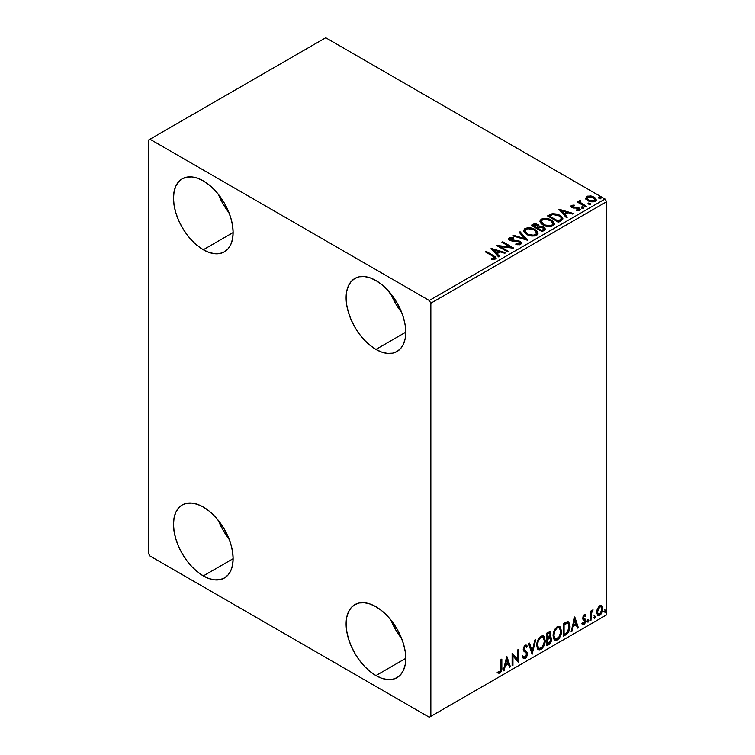 <?xml version="1.0" encoding="UTF-8"?>
<svg xmlns="http://www.w3.org/2000/svg" width="755" height="755" viewBox="0 0 755 755"><rect width="100%" height="100%" fill="white"/><g stroke="black" fill="none" stroke-linecap="round" stroke-linejoin="round"><path stroke-width="1.13" d="M391.005 620.148A42.167 24.349 -120 0 0 401.651 638.588L395.648 629.764L391.005 620.148M375.933 675.574A42.167 24.349 60 0 1 348.385 638.419A42.167 24.349 60 0 1 354.85 604.632A42.167 24.349 60 0 1 375.933 606.718L381.747 610.738L387.343 615.929L392.496 622.082L397.017 628.972L400.726 636.333L403.481 643.873L405.171 651.31L405.746 658.36L375.933 675.574L370.11 671.554L364.523 666.363L359.371 660.21L354.85 653.32L351.141 645.959L348.385 638.419L346.687 630.982L346.111 623.932L346.687 617.543L348.385 612.069L351.141 607.709L354.85 604.632L359.371 602.952L364.523 602.754L370.11 604.019L375.933 606.718A42.167 24.349 60 0 1 403.481 643.873A42.167 24.349 60 0 1 397.017 677.66L392.496 679.34L387.343 679.538L381.747 678.273L375.933 675.574L405.746 658.36L405.171 664.749L403.481 670.223L400.726 674.583L397.017 677.66A42.167 24.349 60 0 1 375.933 675.574M218.393 194.328A42.167 24.349 -120 0 0 229.039 212.768L223.036 203.944L218.393 194.328M203.312 249.754A42.167 24.349 60 0 1 175.764 212.599A42.167 24.349 60 0 1 182.229 178.812A42.167 24.349 60 0 1 203.312 180.898L209.135 184.918L214.722 190.109L219.875 196.262L224.395 203.152L228.104 210.513L230.86 218.053L232.559 225.49L233.135 232.54L203.312 249.754L197.499 245.734L191.902 240.543L186.749 234.39L182.229 227.5L178.52 220.139L175.764 212.599L174.075 205.162L173.499 198.112L174.075 191.723L175.764 186.249L178.52 181.889L182.229 178.812L186.749 177.132L191.902 176.934L197.499 178.199L203.312 180.898A42.167 24.349 60 0 1 230.86 218.053A42.167 24.349 60 0 1 224.395 251.84L219.875 253.51L214.722 253.718L209.135 252.453L203.312 249.754L233.135 232.54L232.559 238.929L230.86 244.403L228.104 248.763L224.395 251.84A42.167 24.349 60 0 1 203.312 249.754M391.005 293.988A42.167 24.349 -120 0 0 401.651 312.428L395.648 303.604L391.005 293.988M375.933 349.414A42.167 24.349 60 0 1 348.385 312.259A42.167 24.349 60 0 1 354.85 278.472A42.167 24.349 60 0 1 375.933 280.558L381.747 284.578L387.343 289.76L397.017 302.812L400.726 310.173L403.481 317.713L405.171 325.15L405.746 332.2L375.933 349.414L370.11 345.394L364.523 340.203L359.371 334.05L354.85 327.16L351.141 319.799L348.385 312.259L346.687 304.822L346.111 297.772L346.687 291.383L348.385 285.909L351.141 281.539L354.85 278.472L359.371 276.792L364.523 276.585L370.11 277.859L375.933 280.558A42.167 24.349 60 0 1 403.481 317.713A42.167 24.349 60 0 1 397.017 351.5L392.496 353.17L387.343 353.378L381.747 352.113L375.933 349.414L405.746 332.2L405.171 338.58L403.481 344.063L400.726 348.423L397.017 351.5A42.167 24.349 60 0 1 375.933 349.414M218.393 520.488A42.167 24.349 -120 0 0 229.039 538.928L223.036 530.104L218.393 520.488M203.312 575.914A42.167 24.349 60 0 1 175.764 538.759A42.167 24.349 60 0 1 182.229 504.972A42.167 24.349 60 0 1 203.312 507.058L209.135 511.078L214.722 516.269L219.875 522.422L224.395 529.312L228.104 536.673L230.86 544.213L232.559 551.65L233.135 558.7L203.312 575.914L197.499 571.894L191.902 566.703L186.749 560.55L182.229 553.66L178.52 546.299L175.764 538.759L174.075 531.322L173.499 524.272L174.075 517.883L175.764 512.409L178.52 508.049L182.229 504.972L186.749 503.302L191.902 503.094L197.499 504.359L203.312 507.058A42.167 24.349 60 0 1 230.86 544.213A42.167 24.349 60 0 1 224.395 578L219.875 579.68L214.722 579.878L209.135 578.613L203.312 575.914L233.135 558.7L232.559 565.089L230.86 570.563L228.104 574.923L224.395 578A42.167 24.349 60 0 1 203.312 575.914M148.395 140.128L148.395 553.264L149.962 555.982L429.284 717.25L606.605 614.872L430.85 716.344L430.85 303.208L606.605 201.736L606.605 614.872L606.605 201.736L605.038 199.018L429.284 300.49L149.962 139.222L325.716 37.75L605.038 199.018L325.716 37.75L148.395 140.128L148.395 553.264L149.962 555.982L429.284 717.25L430.85 716.344L430.85 303.208L429.284 300.49L149.962 139.222L148.395 140.128M601.207 605.501L601.99 606.01L599.706 605.803L596.799 610.587L597.365 615.127L598.602 615.759L600.423 614.881L602.632 610.578L602.188 606.265L601.301 605.529L599.885 605.708L597.431 608.653L596.61 612.409L597.866 615.57L599.706 615.391C601.792 613.636 602.83 611.456 602.811 608.832L601.546 605.642M590.136 620.761L590.976 620.27L591.24 613.192L592.949 609.898L590.976 612.371L590.976 611.003L590.136 611.493L590.136 620.761L590.976 620.27L591.108 613.9L593.09 609.936L590.976 612.371L590.976 611.003L590.136 611.493L590.136 620.761M584.71 615.721L583.7 615.457L585.408 616.165L585.908 615.089L585.125 614.579L585.908 615.089L584.276 614.712L583.568 615.334L582.681 618.43L583.143 619.6L584.861 620.45L585.002 621.78L584.03 623.309L582.869 623.007L582.388 624.14L584.125 624.394L585.672 622.195L585.757 619.685L583.511 617.533L584.144 615.957L585.408 616.165L585.908 615.089L584.276 614.712L582.671 618.071L582.935 619.345L585.059 621.223L584.03 623.309L582.869 623.007L582.756 624.479L582.133 624.121M565.788 634.813L568.468 632.237L569.883 627.943L569.629 623.46L567.845 621.61L563.23 623.611L563.23 636.295L565.788 634.813L565.155 634.455L563.23 635.568L565.155 634.455L565.788 634.813C568.713 632.662 570.119 629.793 569.997 626.206L568.458 621.827L567.515 621.591L563.23 623.611L563.23 636.295L565.788 634.813M546.894 645.723L549.933 643.817L551.537 640.74L551.433 637.947L549.951 637.116L550.98 633.822L549.98 631.68L546.894 633.039L546.894 645.723L549.093 644.459L551.688 639.362L550.886 637.277L549.951 637.116L550.98 633.822L550.225 631.784L546.894 633.039L546.894 645.723M532.115 654.264L535.776 639.466L534.851 639.995L532.181 651.159L529.51 643.081L528.585 643.609L532.115 654.264L535.776 639.466L534.851 639.995L532.181 651.159L529.51 643.081L528.585 643.609L532.115 654.264M512.956 665.315L512.956 655.878L518.449 662.144L518.449 649.46L517.609 649.951L517.609 659.408L512.116 653.122L512.116 665.806L512.956 665.315L512.116 665.08L512.956 665.315L512.956 655.878L518.26 662.258L518.449 649.46L517.609 649.951L517.609 659.408L512.116 653.122L512.116 665.806L512.956 665.315M497.753 672.96L499.819 673.224L499.197 672.865L500.848 670.666L501.207 667.26C501.547 669.364 500.876 671.233 499.197 672.865L499.819 673.224C501.499 671.601 502.169 669.732 501.83 667.618L501.207 667.26L501.207 659.417L501.207 667.26L501.83 667.618L501.83 659.058L500.99 659.549L500.839 670.298L499.81 671.931L498.177 671.733L497.753 672.96L500.131 673.026L501.679 670.251L501.83 659.058L500.99 659.549L500.99 667.986L499.81 671.931L498.177 671.733L498.168 673.252M506.765 656.208L503.236 670.931L504.161 670.393L505.293 665.683L508.37 663.9L509.502 667.316L510.427 666.778L506.765 656.208L503.236 670.931L504.161 670.393L505.293 665.683L508.37 663.9L509.502 667.316L510.427 666.778L506.765 656.208M525.187 646.544L524.565 646.186L523.451 648.432L524.083 648.79L525.187 646.544L525.952 646.488L524.565 646.186L526.66 647.328L527.32 646.167L526.443 645.166L525.197 645.242L523.234 649.338L523.668 651.018L526.339 653.217L526.622 654.302L525.084 657.341L523.366 656.218L522.677 657.265L523.715 658.709L525.14 658.605L526.537 657.105L527.434 654.453L527.15 652.292L524.48 650.017L524.083 648.79L524.942 646.724L525.914 646.469L526.66 647.328L527.32 646.167L525.924 645.025L524.697 645.619L523.347 648.243L523.347 650.272L526.197 653.018L526.612 654.528L525.084 657.341L523.989 657.199L523.366 656.218L522.677 657.265L523.168 658.171L525.14 658.605L523.423 658.473M536.758 645.289L537.315 648.3L539.127 649.895L540.995 649.451L542.864 647.724L545.148 641.524L544.195 636.55L542.817 635.701L540.438 636.484L538.626 638.579L537.249 641.807L536.758 645.289L538.494 649.659L540.995 649.451C543.855 646.978 545.261 643.94 545.204 640.353L543.477 635.937L540.929 636.163C538.088 638.664 536.692 641.712 536.758 645.289M553.094 635.861L553.651 638.872L555.463 640.466L557.332 640.023L559.2 638.296L561.484 632.095L560.531 627.122L559.153 626.263L556.775 627.056L554.963 629.141L553.585 632.379L553.094 635.861L554.831 640.231L557.332 640.023C560.191 637.55 561.597 634.511 561.541 630.916L559.814 626.499L557.265 626.726C554.425 629.236 553.028 632.275 553.094 635.861M574.64 617.024L571.12 631.737L572.035 631.208L573.168 626.49L576.254 624.706L577.386 628.122L578.302 627.594L574.781 616.939L571.12 631.737L572.035 631.208L573.168 626.49L576.254 624.706L577.386 628.122L578.302 627.594L574.64 617.024M587.456 621.412L587.852 622.139L588.466 621.79L588.692 619.997L587.494 621.025L588.164 622.063L588.862 620.601L588.164 619.949L587.456 621.412L588.164 622.063M593.93 617.675L594.336 618.402L594.94 618.043L595.166 616.259L593.977 617.288L594.638 618.326L595.346 616.863L594.638 616.212L593.93 617.675L594.638 618.326M604.5 611.578L604.897 612.296L605.501 611.946L605.727 610.163L604.538 611.182L605.199 612.22L605.906 610.757L605.199 610.106L604.5 611.578L605.199 612.22M585.88 198.556L589.079 201.236L593.402 201.83L596.12 200.264L595.346 198.018L591.458 196.083L587.607 196.13L585.786 197.999L587.909 200.67C590.165 202 592.581 202.198 595.148 201.264L596.214 199.764L594.11 197.093L590.429 195.922L586.833 196.47L585.786 198.716M585.427 206.719L586.267 206.228L580.538 202.614L580.491 200.453L579.198 201.028L579.425 202.274L578.245 201.594L577.396 202.085L585.427 206.719L586.267 206.228L580.944 203.001L580.491 200.453L579.566 200.67L579.425 202.274L578.245 201.594L577.396 202.085L585.427 206.719M572.441 206.643L572.705 207.738L572.441 205.917L574.366 205.785L574.178 205.096L574.178 205.766L574.178 205.096L571.224 205.492L570.827 206.238L571.554 207.304L578.434 208.55L578.679 209.607L576.471 209.937L576.735 210.645L578.943 210.522L580.123 209.701L579.727 208.418L578.321 207.568L572.526 206.898L572.281 206.039L574.366 205.785L574.178 205.096L571.403 205.379L571.403 206.106L572.837 205.775M561.078 220.771L562.805 219.101L562.522 217.553L560.852 215.836L557.577 214.175L552.471 213.618L547.545 215.902L558.53 222.244L561.078 220.771L562.871 218.657L559.936 215.251L552.216 213.665L547.545 215.902L558.53 222.244L561.078 220.771M539.315 226.679L538.013 224.546L538.013 225.273L535.399 224.48L532.756 225.169L538.013 225.273L538.013 224.546L532.756 224.443L532.756 225.169L531.831 225.698L532.756 224.443L531.209 225.339L542.194 231.681L545.337 229.416L543.864 227.113L539.315 226.491L538.617 224.962L536.125 223.857L533.945 223.914L531.209 225.339L542.194 231.681L545.403 229.067L543.864 227.113L539.353 226.207L539.353 226.934M527.405 240.213L520.082 231.757L519.157 232.295L524.819 238.646L513.815 235.371L512.9 235.909L527.547 240.137L520.082 231.757L519.157 232.295L524.819 238.646L513.815 235.371L512.9 235.909L527.405 240.213M508.247 251.273L500.074 246.555L513.74 248.102L502.755 241.76L501.915 242.251L510.106 246.979L496.422 245.422L507.407 251.764L508.247 251.273L500.074 246.555L513.551 248.216L502.755 241.76L501.915 242.251L510.106 246.979L496.422 245.422L507.407 251.764L508.247 251.273M492.6 256.058L494.619 257.936L491.637 258.748L492.052 259.484L495.393 259.022L496.139 258.135L495.771 257.172L486.135 251.358L485.295 251.84L492.6 256.058C494.204 256.691 494.761 257.464 494.261 258.37L491.637 258.748L492.052 259.484L495.393 259.022L496.148 258.012L493.553 255.634L486.135 251.358L485.295 251.84L492.6 256.058M491.071 248.508L498.536 256.879L499.451 256.351L497.064 253.671L500.15 251.887L504.793 253.265L505.718 252.736L491.212 248.423L498.536 256.879L499.451 256.351L497.064 253.671L500.15 251.887L504.793 253.265L505.718 252.736L491.071 248.508M520.714 244.403L521.441 242.817L519.799 241.204L510.201 239.477L510.342 238.353L513.221 238.325L513.211 237.551L510.116 237.381L508.615 238.335L509.049 239.741L510.795 240.751L519.204 241.827L520.072 242.78L519.685 243.686L515.976 243.723L515.844 244.441L519.619 244.78L521.516 243.252L520.063 241.345L510.625 239.797L510.342 238.353L513.221 238.325L513.211 237.551L509.229 237.702L508.54 238.722L509.823 240.316L519.204 241.827L520.101 242.968L519.525 243.789L515.976 243.723L515.844 244.441L520.714 244.403M526.603 234.39L530.048 235.73L534.153 236.004L537.031 234.947L537.966 233.04L536.73 230.747L534.493 229.199L531.529 228.114L527.386 227.84L524.716 228.765L523.602 230.492L524.329 232.512L526.603 234.39C529.699 236.221 533.011 236.504 536.569 235.249L537.966 233.22L535.002 229.482C531.888 227.623 528.538 227.331 524.952 228.623L523.592 230.662L526.603 234.39M542.939 224.962L546.384 226.302L550.489 226.576L553.368 225.509L554.293 223.612L553.066 221.319L550.829 219.771L547.866 218.686L543.723 218.412L541.052 219.337L539.938 221.064L540.665 223.074L542.939 224.962C546.035 226.783 549.347 227.076 552.905 225.821L554.302 223.791L551.339 220.045C548.224 218.186 544.874 217.902 541.288 219.186L539.929 221.234L542.939 224.962M558.945 209.324L566.41 217.695L567.335 217.166L564.938 214.477L568.024 212.693L572.677 214.08L573.592 213.552L559.087 209.239L566.41 217.695L567.335 217.166L564.938 214.477L568.024 212.693L572.677 214.08L573.592 213.552L558.945 209.324M581.973 207.814L583.2 208.059L583.813 207.455L582.152 206.757L581.539 207.106L581.973 207.814L583.596 207.936L583.379 207.002L581.765 206.879L581.973 207.814L581.765 206.879M588.456 204.077L589.683 204.322L590.287 203.708L588.626 203.01L588.022 203.369L588.456 204.077L590.07 204.199L589.863 203.265L588.239 203.142L588.456 204.077L588.239 203.142M599.017 197.98L600.244 198.225L600.848 197.612L599.196 196.913L598.583 197.272L599.017 197.98L600.631 198.103L600.423 197.168L598.8 197.046L599.017 197.98L598.8 197.046M496.129 258.578L494.582 256.983L485.918 252.208L486.135 251.358L486.135 252.076L493.553 256.36L493.553 255.634L493.553 256.36L496.073 258.361M494.629 258.465L493.93 259.239L491.637 259.475L493.553 259.324L493.553 258.606L493.553 259.324L494.261 259.097L494.261 258.37M491.798 249.329L504.887 253.218L491.798 249.329M497.064 254.397L497.064 253.671L499.027 256.596L497.064 254.397M493.789 250.726L496.299 253.538L498.659 252.17L498.659 251.443L498.659 252.17L496.299 253.538L493.789 249.999L498.659 251.443L496.299 252.812L493.789 249.999L493.789 250.726M497.743 246.187L510.106 247.706L510.106 246.979L510.106 247.706L497.743 246.187M502.537 242.61L502.755 241.76L502.755 242.487L512.437 248.074L502.537 242.61M500.074 247.281L500.074 246.555L500.074 247.281L507.624 251.632L500.074 247.281M520.091 243.771L519.346 244.601L517.77 244.752L515.976 244.469L515.976 243.723L515.976 244.45L519.525 244.507L520.101 242.968M508.606 239.09L509.229 237.702L509.229 238.429L513.211 238.278L513.211 237.551L513.211 238.316L510.116 238.108L508.54 239.42M509.936 239.646L510.342 238.353M510.342 239.08L510.625 240.524L510.625 239.797L510.625 240.524L512.56 241.053L512.56 240.326L512.56 241.053L514.693 241.081L514.693 240.354L514.693 241.081L520.063 242.072L520.063 241.345L521.46 243.601M521.441 243.544L518.912 241.572L511.512 240.883L509.984 239.429M513.73 236.155L513.815 235.371L513.815 236.098L524.819 239.373L524.819 238.646L524.819 239.373L513.73 236.155M519.582 232.766L520.082 231.757L526.811 240.043L520.082 232.483L519.582 232.766M523.621 231.039L524.952 229.341C528.538 228.057 531.888 228.34 535.002 230.209L535.002 229.482L537.938 233.578M537.966 233.767L535.937 230.803L531.529 228.84L526.075 228.85L524.14 229.992L523.602 231.219M536.56 233.748L534.521 235.72L530.189 235.702L526.697 234.135L525.036 231.502M525.036 230.907L527.443 234.626C529.906 236.088 532.558 236.324 535.418 235.343L535.418 234.616C532.558 235.607 529.906 235.362 527.443 233.899L525.036 230.907L526.122 229.246C529.01 228.255 531.68 228.491 534.153 229.964L536.56 232.899L535.418 235.343L536.56 232.899M539.315 226.491L539.315 227.217L543.864 227.84L543.864 227.113L545.337 229.416L542.892 227.397L539.315 227.217M540.523 227.038L539.91 227.104M543.968 229.539L541.911 231.266L537.824 228.907L537.824 228.18L539.721 227.236L543.015 227.604L543.968 228.822L542.873 230.709L543.968 229.548L543.968 228.822L541.911 230.539L541.911 231.266L542.873 229.982L541.911 230.539L537.824 228.18L537.824 228.907L541.911 231.266L541.911 230.539L537.824 228.18L541.467 227.095L543.968 228.812M538.07 227.227L537.503 227.774M537.126 228.01L537.126 227.283L536.701 228.255L533.181 226.226L533.181 225.5L537.183 225.047L538.136 226.226L537.126 228.01L538.136 226.226M536.701 227.529L533.181 225.5L533.181 226.226L536.701 228.255L536.701 227.529L533.181 225.5L535.182 224.594L537.183 225.047L538.136 226.179L536.701 227.529M539.957 221.602L541.288 219.913C544.874 218.629 548.224 218.912 551.339 220.771L551.339 220.045L554.274 224.141M554.293 224.329L552.273 221.375L547.866 219.403L542.411 219.422L540.835 220.215L539.938 221.781M552.896 224.31L550.857 226.292L546.526 226.273L543.034 224.707L541.373 222.074M541.373 221.47L543.779 225.188C546.242 226.66 548.894 226.896 551.754 225.905L551.754 225.179C548.894 226.17 546.242 225.934 543.779 224.471L541.373 221.47L542.458 219.818C545.346 218.818 548.017 219.063 550.489 220.536L552.896 223.461L551.754 225.905L552.896 223.461M562.522 218.27L559.936 215.977L555.406 214.354L551.782 214.495L548.168 216.27L549.206 214.948L549.206 215.666L552.216 214.392L552.216 213.665L552.216 214.392L559.936 215.977L559.936 215.251L562.834 219.025M561.371 219.044L560.738 220.252L558.247 221.838L549.517 216.789L558.247 221.838L558.247 221.111L549.517 216.072L549.517 216.789L549.517 216.072L552.811 214.524L559.087 215.741C560.908 216.666 561.588 217.799 561.135 219.12L561.135 219.847L561.371 218.365L559.153 220.583L559.153 221.309L561.135 219.847L561.135 219.12L558.247 221.111L558.247 221.838L559.153 220.583L558.247 221.111L549.517 216.072L552.811 214.524L556.227 214.59L560.285 216.562L561.295 217.921L561.135 219.12M559.681 210.135L572.762 214.024L559.681 210.135M564.938 215.203L564.938 214.477L566.901 217.412L564.938 215.203M561.663 211.532L564.174 214.345L566.533 212.976L566.533 212.259L566.533 212.976L564.174 214.345L561.663 210.805L566.533 212.259L564.174 213.618L561.663 210.805L561.663 211.532M572.705 207.012L572.705 207.738L573.63 208.04L573.63 207.323L572.705 207.012L572.441 205.917M575.31 207.314L573.63 207.323L573.63 208.04L575.31 208.031L575.31 207.314L575.31 208.031L577.499 208.069L577.499 207.342L575.31 207.314M577.575 210.711L578.481 210.475L578.481 209.748L576.471 209.937L576.735 210.645L579.557 210.268L580.189 209.38L579.019 207.899L577.499 207.342L577.499 208.069L579.019 208.625L579.019 207.899L580.114 209.72M570.903 206.577L571.403 205.379L570.827 206.2L571.894 207.531L578.217 208.408L578.792 210.154L577.518 210.711M578.811 209.786L578.84 209.239L578.481 209.748M573.451 205.775L570.884 206.625M580.123 209.767L577.924 208.163L572.903 207.842L572.281 206.766M581.973 208.54L581.765 207.606L583.379 207.729L583.379 207.002L583.596 208.663M583.596 207.936L583.379 207.002M583.662 207.936L581.69 207.653M578.028 202.444L578.245 201.594L579.425 203.001L579.425 202.274L579.425 203.001L578.028 202.444M579.566 200.67L579.425 202.274M579.566 201.387L580.491 201.179L580.491 200.453L580.538 201.264L579.566 201.387M580.133 202.519L580.416 201.311M580.416 202.038L580.944 203.727L580.944 203.001L580.944 203.727L583.568 205.398L583.568 204.671L583.568 205.398L585.644 206.596L581.237 203.954L580.133 202.463M588.202 203.897L589.863 203.982L589.863 203.265L590.07 204.926M590.07 204.199L589.863 203.265M590.136 204.19L588.164 203.916M585.88 199.282L586.833 196.47L586.833 197.197L590.429 196.649L590.429 195.922L590.429 196.649L594.11 197.819L594.11 197.093L596.167 200.122M596.12 200.99L595.346 198.744L591.458 196.81L587.607 196.857L585.823 198.348M588.504 196.649L587.607 196.857M594.865 200.009L594.157 201.425L591.335 201.793L588.249 200.585L587.145 198.537M587.107 198.112L588.758 200.915L588.758 200.188L588.758 200.915L594.157 201.425L594.157 200.698L588.758 200.188L587.107 198.112L587.815 197.046L593.27 197.584L594.902 199.594L594.157 201.425L594.902 199.594M599.017 198.697L598.8 197.763L600.423 197.886L600.423 197.168L600.631 198.82M600.631 198.103L600.423 197.168M600.697 198.093L598.734 197.819M498.659 251.443L496.299 252.812L493.789 249.999L498.659 251.443M534.153 229.964L536.059 231.568L536.56 233.021L535.786 234.371L533.474 235.211L528.274 234.333L526.056 232.88L525.046 231.172L525.754 229.492L528.085 228.661L534.153 229.964M550.489 220.536L552.396 222.14L552.896 223.584L551.943 225.065L549.81 225.783L544.61 224.896L542.392 223.452L541.382 221.734L542.09 220.064L544.421 219.233L550.489 220.536M566.533 212.259L564.174 213.618L561.663 210.805L566.533 212.259M593.27 197.584L594.902 199.509L594.402 200.537L592.835 201.104L589.042 200.339L587.107 198.197L587.569 197.206L589.155 196.649L593.27 197.584M497.545 672.894L499.197 672.865L497.12 672.601M506.614 656.812L510.427 666.778L509.304 666.703L509.795 666.42L506.614 656.812M507.747 663.541L508.37 663.9L507.747 663.541L504.661 665.315L505.293 665.683L504.661 665.315L503.528 670.034L504.161 670.393L503.443 670.091L504.661 665.315L507.747 663.541M506.199 658.87L505.019 663.805L505.652 664.173L505.019 663.805L506.199 658.87L508.011 662.805L505.652 664.173L506.831 659.228L506.199 658.87M512.116 653.198L517.609 659.408L512.116 653.198M517.826 649.828L517.826 661.729L517.826 649.828M517.902 661.833L518.449 662.144L517.902 661.833M512.334 655.519L512.956 655.878L512.334 655.519L512.334 664.957L512.334 655.519M525.084 657.341L523.583 657.01M522.734 655.859L524.451 656.982M526.697 645.799L526.188 646.686L526.697 645.799M524.593 650.14L523.451 648.432L523.97 649.772L525.64 650.801L524.593 650.14M527.462 653.839L525.008 650.433L527.462 653.839L526.839 653.471L524.517 658.247L525.14 658.605L527.462 653.839M523.253 658.426L525.027 657.869L526.697 654.745L526.518 651.933L523.489 648.856L523.885 646.884L525.291 646.11M523.828 657.105L523.007 656.397M529.085 643.326L532.181 651.159L529.085 643.326M534.946 639.938L531.765 653.217L534.946 639.938M543.156 635.785L544.582 639.985C544.638 643.581 543.232 646.61 540.372 649.092L538.192 649.451M537.758 649.224L539.391 649.498L540.863 648.772L543.572 644.93L544.582 639.985L543.562 636.191M538.853 648.139L537.164 646.138L537.569 640.976L539.938 637.343L542.439 637.003M542.987 637.314L540.344 637.078L542.987 637.314L544.364 640.835C544.421 643.732 543.289 646.176 540.967 648.167L538.995 648.318L536.975 644.44L538.995 648.318M537.607 644.798C537.551 641.92 538.674 639.466 540.967 637.437L540.344 637.078C538.041 639.108 536.928 641.552 536.975 644.44L537.607 644.798L538.202 641.335L539.816 638.428L541.363 637.248L543.062 637.362L544.176 639.126L544.317 641.778L542.467 646.771L539.476 648.507L538.409 647.809L537.607 644.798M549.876 631.671L550.98 633.822L550.357 633.464L549.885 635.738M549.678 633.115L550.14 634.332L547.743 637.918L547.743 633.851L547.111 633.492L547.111 637.56L547.743 637.918L547.743 633.851L549.678 633.115L547.988 632.983L548.621 633.351L547.988 632.983L547.111 633.492L547.743 633.851L549.706 633.134L550.102 634.87L549.329 636.767L549.951 637.116L547.111 637.56L547.111 633.492L549.14 632.813M550.527 637.154L551.688 639.362L551.056 638.994L548.47 644.091L549.093 644.459L548.47 644.091L546.894 644.997L550.414 641.835L551.056 638.994L550.442 637.06M549.791 635.946L550.357 633.464L549.734 631.52M550.319 632.869L550.206 632.331M549.517 638.343L550.659 638.881L550.659 641.023L549.744 642.628L547.743 643.93L547.743 639.221L547.111 638.853L547.111 643.571L547.743 643.93L547.743 639.221L550.263 638.428L548.885 637.984L549.517 638.343L548.885 637.984L547.545 638.607L548.168 638.975L547.111 638.853L547.743 639.221L549.517 638.343L550.839 639.844L547.743 643.93L547.111 643.571L547.111 638.853L549.036 637.966L550.027 638.522M559.493 626.357L561.541 630.916L560.918 630.557C560.974 634.153 559.568 637.182 556.709 639.664L554.529 640.013M554.095 639.796L555.727 640.061L557.199 639.334L559.908 635.493L560.918 630.557L559.899 626.763M555.189 638.711L553.5 636.701L553.906 631.539L556.275 627.915L558.776 627.565M559.323 627.886L556.671 627.641L559.323 627.886L560.701 631.406C560.757 634.304 559.625 636.748 557.303 638.739L555.331 638.89L553.311 635.002L555.331 638.89M553.943 635.37C553.887 632.492 555.01 630.038 557.303 628.009L556.671 627.641C554.378 629.67 553.264 632.124 553.311 635.002L553.943 635.37L554.538 631.907L556.152 629L557.7 627.811L559.398 627.933L560.512 629.698L560.654 632.35L558.804 637.343L555.812 639.07L554.746 638.371L553.943 635.37M568.137 621.676L569.997 626.206L569.364 625.848C569.487 629.434 568.09 632.303 565.155 634.455L567.467 632.454L569.034 628.792L569.251 624.159L568.071 621.629M567.062 623.054L568.26 623.47L568.94 624.791L568.76 629.538L567.118 632.492L564.079 634.502L564.079 624.423L567.949 623.224L566.439 622.686L567.062 623.054L566.439 622.686L564.004 623.734L564.636 624.102L563.447 624.055L564.079 624.423L567.062 623.054C568.562 623.281 569.261 624.498 569.147 626.688L567.25 632.35L564.079 634.502L563.447 634.143L564.079 634.502L564.079 624.423L563.447 624.055L563.447 634.143L563.447 624.055L566.146 622.743L567.439 622.941M574.498 617.618L578.302 627.594L577.179 627.518L577.679 627.226L574.498 617.618M575.621 624.347L576.254 624.706L575.621 624.347L572.545 626.131L573.168 626.49L572.545 626.131L571.412 630.84L572.035 631.208L571.318 630.897L572.545 626.131L575.621 624.347M574.083 619.676L572.903 624.621L573.526 624.98L572.903 624.621L574.083 619.676L575.895 623.621L573.526 624.98L574.706 620.044L574.083 619.676M585.908 615.089L584.823 614.353M585.276 614.721L584.823 615.712L585.276 614.721M584.332 615.816L583.7 615.457L582.888 617.175L583.511 617.533L584.332 615.816L585.408 616.165M584.804 618.807L582.888 617.175L583.7 618.298M585.625 619.411L585.002 619.053L585.276 620.327L585.908 620.685L585.625 619.411L583.719 618.26M584.332 615.429L583.521 615.589L582.898 616.948L583.936 618.364M582.388 624.14L584.125 624.394L585.908 620.685L585.276 620.327L583.492 624.026L584.125 624.394L581.756 623.781M584.03 623.309L582.869 623.007M582.247 622.639L583.398 622.951M582.935 619.345L584.861 620.45M583.332 619.657L584.04 619.921M582.492 624.253L583.898 623.743L584.842 622.356L584.795 618.789M587.532 619.591L588.164 619.949M588.862 620.601L588.239 620.233L587.532 621.705L586.824 621.054M587.456 621.742L588.202 619.893M590.353 611.371L590.976 612.371L590.353 611.371M591.561 610.937L592.288 610.097L592.684 611.163L591.618 610.889M590.778 612.258L590.353 619.912L590.976 620.27L590.136 620.034L590.835 612.107M594.015 615.844L594.638 616.212M595.346 616.863L594.713 616.495L594.015 617.958L593.307 617.307M593.93 617.996L594.676 616.155M601.99 606.01L601.358 605.652L602.811 608.832L602.179 608.473C602.197 611.088 601.169 613.277 599.083 615.032L599.706 615.391L597.573 615.344M597.073 615.098L599.442 614.797L601.424 612.05L602.169 608.049L601.15 605.453M598.073 614.117L596.95 612.72L597.12 609.578L598.545 606.982L600.48 606.576M600.98 606.85L599.083 606.576L600.98 606.85L601.962 609.332L599.706 614.259L598.366 614.353L596.827 611.569L598.366 614.353M597.45 611.937L599.706 606.935L599.083 606.576L596.827 611.569L597.45 611.937L598.696 607.907L599.98 606.812L601.112 606.935L601.933 609.965L600.716 613.315L599.442 614.391L598.3 614.306L597.45 611.937M604.576 609.747L605.199 610.106M605.906 610.757L605.274 610.399L604.576 611.861L603.868 611.21M604.491 611.899L605.236 610.059M508.011 662.805L505.652 664.173L506.831 659.228L508.011 662.805M575.895 623.621L573.526 624.98L574.706 620.044L575.895 623.621M429.284 300.49L605.038 199.018L606.605 201.736L430.85 303.208L429.284 300.49M430.85 716.344L606.605 614.872L430.85 716.344M496.148 258.012L496.148 258.739M537.966 233.22L537.966 233.946M554.302 223.791L554.302 224.518M572.167 206.313L572.167 207.04M570.827 206.2L570.827 206.927M583.832 207.587L583.832 208.314M590.316 203.85L590.316 204.567M596.214 199.764L596.214 200.49M600.876 197.744L600.876 198.471M538.494 649.659L537.871 649.291M554.831 640.231L554.208 639.862M585.021 615.825L584.398 615.467M583.983 618.505L583.36 618.137M583.237 623.328L582.615 622.969M584.634 620.261L584.011 619.902M597.866 615.57L597.243 615.212"/></g></svg>
